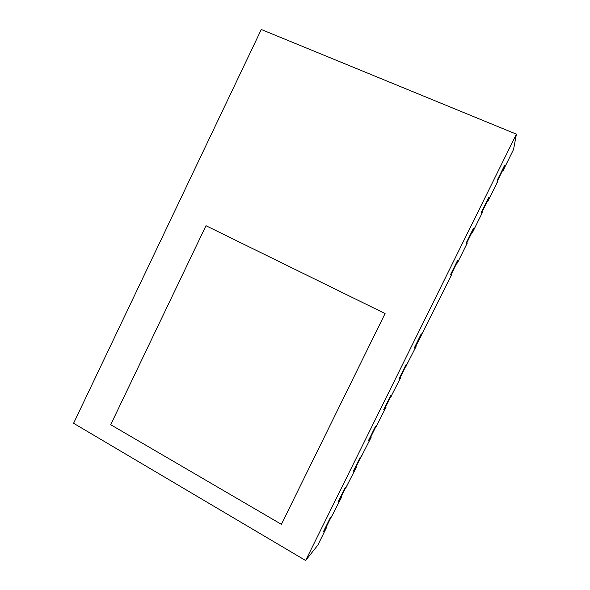 <?xml version="1.0" encoding="UTF-8"?>
<svg xmlns="http://www.w3.org/2000/svg" width="590" height="590" viewBox="0 0 590 590"><rect width="100%" height="100%" fill="white"/><g stroke="black" fill="none" stroke-linecap="round" stroke-linejoin="round"><path stroke-width="0.89" d="M421.172 335.496L451.903 274.099L450.989 275.22L451.675 273.465L450.826 274.807L451.52 273.037L450.672 274.387L457.788 259.998L450.672 274.387L451.52 273.037L450.9 274.984L457.176 262.299M457.198 262.307L458.017 261.009L457.375 263.037L456.911 262.83M457.375 263.037L467.118 243.345L466.292 244.29L467.029 242.431L466.255 243.987L466.963 241.819L466.159 243.073L473.298 228.632L466.159 243.073L466.963 241.819L466.255 243.943L472.546 231.221M472.568 231.236L473.35 230.019L472.605 232.246L472.14 232.032M472.605 232.246L482.384 212.474L481.647 213.241L482.436 211.286L481.676 212.444L482.465 210.475L481.706 211.648L488.874 197.149L481.706 211.648L482.45 210.881L481.661 212.791L487.974 200.032M487.996 200.04L488.704 199.295L487.893 201.338L487.428 201.131M487.893 201.338L497.709 181.499L497.009 182.494L497.894 180.024L497.119 181.587L498.019 179.021L497.304 180.097L504.502 165.554L497.304 180.097L497.96 179.522L497.134 181.521L503.454 168.733M305.635 560.5L516.412 134.166L261.281 29.5L73.588 423.273L305.635 560.5L317.84 545.108L326.676 527.254L326.241 527.003M331.381 517.032L341.44 497.4L341.005 497.156M346.212 487.045L356.257 467.45L355.822 467.206M361.095 456.948L371.132 437.382L370.69 437.146M376.037 426.747L386.052 407.218L385.609 406.982M391.03 396.443L401.03 376.936L400.58 376.708M406.075 366.021L416.061 346.551L415.611 346.33M503.971 168.106L503.241 170.318L502.769 170.119M503.241 170.318L513.551 149.469L516.412 134.166M331.499 517.098L332.236 515.601L329.825 519.082L330.135 518.086L323.231 532.047L330.135 518.086L329.825 519.082L331.381 516.619L324.537 530.454L324.891 529.422L324.434 529.975L323.231 532.047L325.319 528.861M326.676 527.254L325.894 527.711M504.103 168.157L503.476 168.74M504.332 166.638L503.558 168.209L504.332 166.638M504.421 166.092L504.502 165.554L504.421 166.092M488.8 198.041L488.026 199.604L488.8 198.041M488.837 197.598L488.874 197.149L488.837 197.598M473.327 229.326L472.553 230.889L473.327 229.326M457.906 260.507L457.132 262.063L457.906 260.507M421.297 335.555L414.755 348.107L415.146 346.588L414.187 348.144L421.245 333.881L414.187 348.144L415.146 346.588L414.726 348.107M421.584 333.94L420.648 335.459L421.584 333.94M414.755 348.107L415.567 346.419M406.2 366.088L406.952 364.561L405.374 366.338L405.92 364.856L398.892 379.075L405.92 364.856L405.374 366.338L406.532 364.686L399.563 378.773L399.887 377.43L398.892 379.075L399.887 377.43L399.364 378.861L400.58 377.135L400.02 378.574L400.485 376.899M391.148 396.502L391.9 394.983L390.418 396.952L390.654 395.728L383.648 409.888L390.654 395.728L390.418 396.952L391.391 395.285L384.444 409.327L384.687 408.162L383.648 409.888L384.687 408.162L384.488 409.305L385.513 407.587L384.997 408.944L385.462 407.277M376.155 426.813L376.907 425.301L374.989 427.772L375.439 426.481L368.462 440.597L375.439 426.481L374.989 427.772L376.309 425.788L369.384 439.779L369.547 438.776L368.462 440.597L369.547 438.776L369.111 440.022L370.505 437.935L370.026 439.211L370.491 437.551M361.22 457.014L361.965 455.51L360.232 457.98L360.284 457.132L353.329 471.189L360.284 457.132L360.232 457.98L361.279 456.173L354.384 470.112L354.457 469.286L353.329 471.189L355.18 468.541L355.106 469.367L355.571 467.708M356.257 467.45L355.851 467.863M346.33 487.111L347.075 485.607L344.826 488.756L345.18 487.665L338.254 501.67L345.18 487.665L344.826 488.756L346.3 486.448L339.434 500.342L339.825 499.221L338.254 501.67L339.825 499.221L339.08 500.733L340.637 498.307L340.246 499.42L340.703 497.761M341.44 497.4L340.983 497.916M326.174 527.866L325.429 529.363L325.791 528.33L325.341 528.876M110.691 424.704L281.401 524.326L385.078 313.548L205.984 225.719L110.691 424.704L281.401 524.326L385.078 313.548L205.984 225.719L110.691 424.704"/></g></svg>

